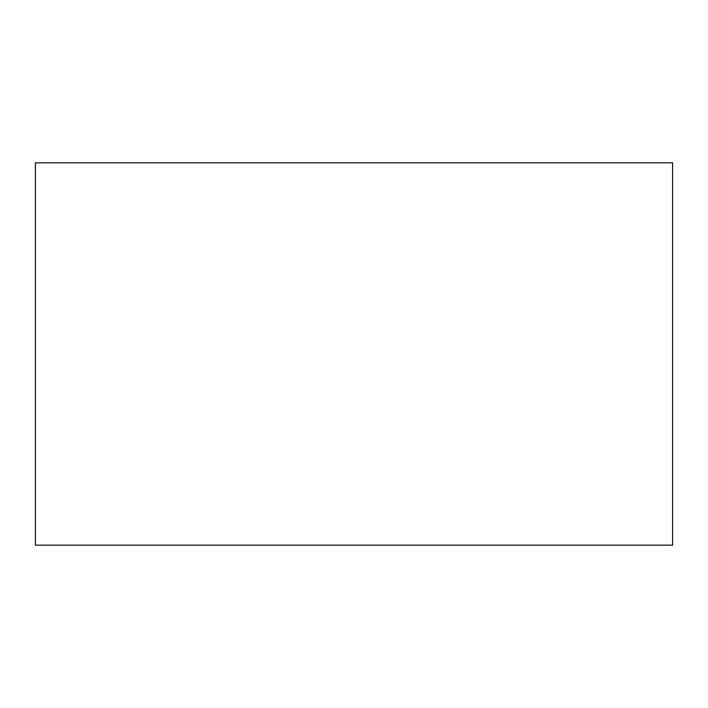 <?xml version="1.0" encoding="UTF-8"?>
<svg xmlns="http://www.w3.org/2000/svg" width="708" height="708" viewBox="0 0 708 708"><rect width="100%" height="100%" fill="white"/><g stroke="black" fill="none" stroke-linecap="round" stroke-linejoin="round"><path stroke-width="1.06" d="M35.4 162.84L35.4 545.16L35.4 162.84L672.6 162.84L672.6 545.16L672.6 162.84L35.4 162.84M672.6 545.16L35.4 545.16L672.6 545.16"/></g></svg>
